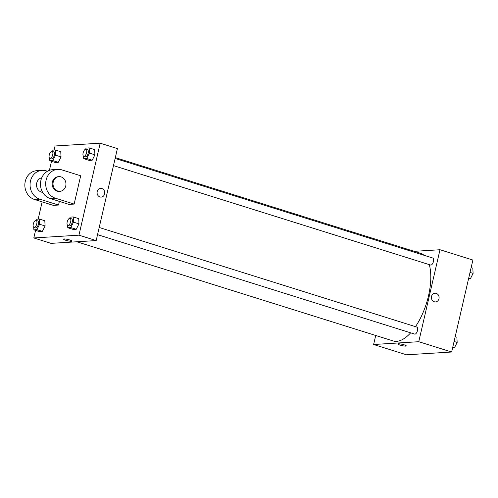<?xml version="1.0" encoding="UTF-8"?>
<svg xmlns="http://www.w3.org/2000/svg" width="498" height="498" viewBox="0 0 498 498"><rect width="100%" height="100%" fill="white"/><g stroke="black" fill="none" stroke-linecap="round" stroke-linejoin="round"><path stroke-width="0.75" d="M414.224 251.322L439.995 249.735L472.882 260.043L451.649 352.018L406.511 354.806L373.625 344.498L375.71 335.478M439.995 249.735L418.762 341.709L451.649 352.018M418.762 341.709L373.625 344.498M406.318 345.923A4.364 0.66 13 0 1 400.006 345.07A4.364 0.66 13 0 1 397.815 343.962A4.364 0.66 13 0 1 402.216 344.299A4.364 0.66 13 0 1 406.318 345.923A4.364 0.66 13 0 1 400.006 345.07A4.364 0.66 13 0 1 397.815 343.962M76.81 241.767L393.078 340.925A45.909 20.605 -72.6 0 0 410.657 332.832M415.481 326.651A45.909 20.605 -72.6 0 0 429.301 264.631M424.041 255.281A45.909 20.605 -72.6 0 0 420.549 253.308L115.331 157.617M113.482 165.616L430.627 265.048A3.673 1.65 -72.6 0 0 433.297 262.035A3.673 1.65 -72.6 0 0 432.824 258.039L115.138 158.432M97.54 234.664L414.685 334.096A3.673 1.65 -72.6 0 0 417.355 331.089A3.673 1.65 -72.6 0 0 416.882 327.086L99.195 227.486M438.975 298.725A4.364 3.841 -93.5 0 1 435.52 301.913A4.364 3.841 -93.5 0 1 431.417 297.798A4.364 3.841 -93.5 0 1 434.984 293.21A4.364 3.841 -93.5 0 1 438.975 298.725M434.984 293.21A4.364 3.841 -93.5 0 1 438.968 298.725A4.364 3.841 -93.5 0 1 435.52 301.913M54.108 150.054L55.048 145.982L100.185 143.194L117.41 148.597L96.176 240.571L51.039 243.36L33.814 237.957L35.57 230.362M471.127 267.638L472.82 268.173L473.1 273.383L470.373 278.78L468.531 278.899M470.025 272.418L473.1 273.383M468.68 278.251L470.373 278.78M455.184 336.692L456.878 337.221L457.158 342.437L454.431 347.834L452.589 347.946M454.083 341.472L457.158 342.437M452.738 347.305L454.431 347.834M51.661 151.367L52.265 150.166L55.272 149.979L55.552 155.189L52.825 160.593L49.819 160.779L49.682 158.296M49.881 158.389L51.45 158.881A3.673 1.65 -72.6 0 0 54.12 155.874A3.673 1.65 -72.6 0 0 53.647 151.871L52.078 151.38A3.673 1.65 -72.6 0 0 49.246 154.996A3.673 1.65 -72.6 0 0 49.881 158.389A3.673 1.65 -72.6 0 0 52.551 155.382A3.673 1.65 -72.6 0 0 52.078 151.38M55.552 155.189L61.036 156.914L58.303 162.311L55.297 162.497L49.819 160.779M52.825 160.593L58.303 162.311L55.297 162.497M55.272 149.979L60.756 151.697L61.036 156.914L58.303 162.311M85.544 149.276L86.154 148.074L89.161 147.887L89.441 153.098L86.714 158.501L83.708 158.681L83.571 156.204M83.77 156.297L85.332 156.789A3.673 1.65 -72.6 0 0 88.003 153.776A3.673 1.65 -72.6 0 0 87.53 149.78L85.967 149.288A3.673 1.65 -72.6 0 0 83.129 152.898A3.673 1.65 -72.6 0 0 83.77 156.297A3.673 1.65 -72.6 0 0 86.44 153.284A3.673 1.65 -72.6 0 0 85.967 149.288M89.441 153.098L94.919 154.816L92.192 160.219L89.186 160.4L83.708 158.681M86.714 158.501L92.192 160.219L89.186 160.4M89.161 147.887L94.645 149.605L94.919 154.816L92.192 160.219M35.719 220.421L36.323 219.22L39.33 219.033L39.61 224.243L36.883 229.646L33.876 229.827L33.74 227.349M33.939 227.443L35.507 227.935A3.673 1.65 -72.6 0 0 38.178 224.922A3.673 1.65 -72.6 0 0 37.705 220.925L36.136 220.433A3.673 1.65 -72.6 0 0 33.304 224.044A3.673 1.65 -72.6 0 0 33.939 227.443A3.673 1.65 -72.6 0 0 36.609 224.43A3.673 1.65 -72.6 0 0 36.136 220.433M39.61 224.243L45.094 225.961L42.361 231.365L39.354 231.551L33.876 229.827M36.883 229.646L42.361 231.365L39.354 231.551M39.33 219.033L44.814 220.751L45.094 225.961L42.361 231.365M69.602 218.329L70.212 217.122L73.218 216.941L73.499 222.152L70.772 227.549L67.765 227.735L67.628 225.258M67.828 225.351L69.39 225.843A3.673 1.65 -72.6 0 0 72.067 222.83A3.673 1.65 -72.6 0 0 71.588 218.834L70.025 218.342A3.673 1.65 -72.6 0 0 67.186 221.952A3.673 1.65 -72.6 0 0 67.828 225.351A3.673 1.65 -72.6 0 0 70.498 222.338A3.673 1.65 -72.6 0 0 70.025 218.342M73.499 222.152L78.977 223.87L76.25 229.267L73.243 229.454L67.765 227.735M70.772 227.549L76.25 229.267L73.243 229.454M73.218 216.941L78.703 218.659L78.977 223.87L76.25 229.267M38.165 219.101L42.143 201.871M49.427 170.322L51.512 161.308M101.187 197.096A4.364 3.841 86.5 0 0 104.748 193.212A4.364 3.841 86.5 0 0 101.891 188.543A4.364 3.841 -93.5 0 1 104.748 193.212A4.364 3.841 -93.5 0 1 101.187 197.096A4.364 3.841 -93.5 0 1 97.085 192.981A4.364 3.841 -93.5 0 1 100.652 188.387A4.364 3.841 -93.5 0 1 101.891 188.543A4.364 3.841 86.5 0 0 100.652 188.387M100.185 143.194L78.952 235.168L96.176 240.571L51.039 243.36M117.41 148.597L96.176 240.571M64.018 238.959A4.364 0.66 13 0 1 68.873 239.725A4.364 0.66 13 0 1 71.986 241.107A4.364 0.66 13 0 1 67.585 240.764A4.364 0.66 13 0 1 63.489 239.14A4.364 0.66 13 0 1 64.018 238.959M78.952 235.168L33.814 237.957M63.489 239.14A4.364 0.66 -167 0 0 67.585 240.764A4.364 0.66 -167 0 0 71.986 241.107M78.703 218.659L78.977 223.87M94.645 149.605L94.919 154.816M60.756 151.697L61.036 156.914M44.814 220.751L45.094 225.961M74.146 204.08L68.942 204.404L50.149 198.515A14.691 12.942 86.5 0 1 40.525 182.778A14.691 12.942 86.5 0 1 52.508 169.7L57.718 169.376A14.691 12.942 86.5 0 0 45.735 182.455A14.691 12.942 86.5 0 0 55.359 198.192L74.146 204.08L80.682 175.782L61.889 169.893A14.691 12.942 86.5 0 0 57.718 169.376M58.521 205.045L39.734 199.156A14.691 12.942 -93.5 0 1 30.11 183.42A14.691 12.942 -93.5 0 1 42.093 170.341L36.883 170.665A14.691 12.942 86.5 0 0 24.9 183.743A14.691 12.942 86.5 0 0 34.524 199.48L53.317 205.369L58.521 205.045L59.368 201.404M41.751 177.78A7.346 6.468 86.5 0 0 36.734 183.04A7.346 6.468 86.5 0 0 42.654 192.334M47.447 171.225L46.264 170.858A14.691 12.942 -93.5 0 0 42.093 170.341M59.038 176.653L58.173 176.709A7.346 6.468 86.5 0 0 52.166 184.441A7.346 6.468 86.5 0 0 59.075 191.375L59.947 191.319A7.346 6.468 -93.5 0 1 53.037 184.385A7.346 6.468 -93.5 0 1 59.038 176.653A7.346 6.468 -93.5 0 1 65.755 185.953A7.346 6.468 -93.5 0 1 59.947 191.319M39.734 199.156L34.524 199.48M55.359 198.192L50.149 198.515"/></g></svg>
